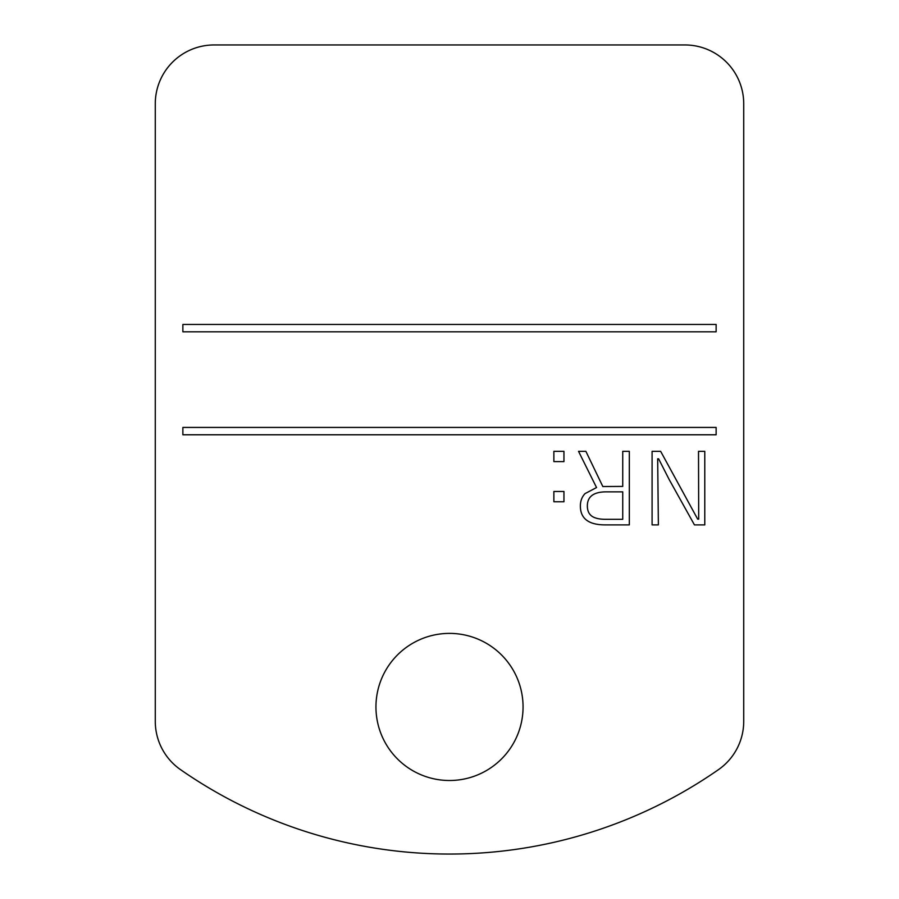 <?xml version="1.0" encoding="UTF-8"?>
<svg xmlns="http://www.w3.org/2000/svg" width="899" height="899" viewBox="0 0 899 899"><rect width="100%" height="100%" fill="white"/><g stroke="black" fill="none" stroke-linecap="round" stroke-linejoin="round"><path stroke-width="1.35" d="M180.497 769.623A58.84 58.84 0 0 1 155.28 721.335L155.28 103.79A58.84 58.84 0 0 1 214.131 44.95L684.869 44.95A58.84 58.84 0 0 1 743.72 103.79L743.72 721.335A58.84 58.84 0 0 1 718.503 769.623A470.75 470.75 0 0 1 180.497 769.623M563.954 461.614L553.874 461.614L553.874 451.343L563.954 451.343L563.954 461.614M629.334 451.343L629.334 524.892L605.229 524.892C588.665 524.892 580.372 518.599 580.372 506.002C580.372 501.046 581.923 496.933 585.002 493.63L596.543 487.55L578.54 451.343L585.89 451.343L602.824 486.528L622.737 486.404L622.737 451.343L629.334 451.343M182.868 434.79L182.868 427.43L716.132 427.43L716.132 434.79L182.868 434.79M716.132 331.81L182.868 331.81L182.868 324.46L716.132 324.46L716.132 331.81M658.371 524.892L652.09 524.892L652.09 451.343L660.653 451.343L697.68 519.128L698.703 519.128L698.512 451.343L704.782 451.343L704.782 524.892L694.444 524.892L669.148 479.493L658.619 458.816L657.675 458.816L658.371 524.892M563.954 501.754L553.874 501.754L553.874 491.472L563.954 491.472L563.954 501.754M375.951 706.94A73.549 73.549 0 0 1 486.28 643.246A73.549 73.549 0 0 1 486.28 770.645A73.549 73.549 0 0 1 375.951 706.94M587.35 505.935C587.35 510.711 588.935 514.172 592.104 516.329C595.104 518.318 599.633 519.319 605.679 519.319L622.737 519.319L622.737 491.854L606.308 491.854C593.666 491.854 587.35 496.551 587.35 505.935L587.362 506.429"/></g></svg>
